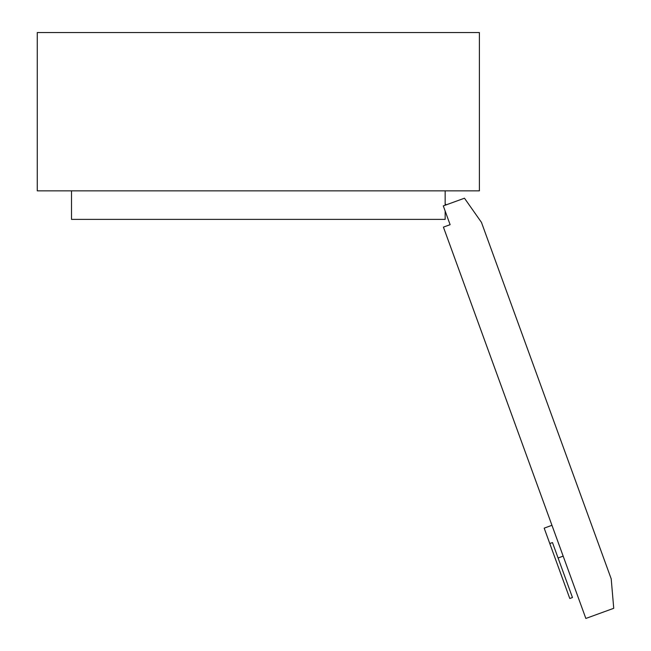<?xml version="1.0" encoding="UTF-8"?>
<svg xmlns="http://www.w3.org/2000/svg" width="651" height="651" viewBox="0 0 651 651"><rect width="100%" height="100%" fill="white"/><g stroke="black" fill="none" stroke-linecap="round" stroke-linejoin="round"><path stroke-width="0.98" d="M71.504 190.857L71.504 219.379L445.162 219.379L445.162 211.062L450.118 224.676L443.29 205.911L464.464 198.205L481.455 222.373L611.208 578.869L613.73 608.303L585.851 618.45L443.421 227.118L450.118 224.676M445.162 205.236L445.162 190.857M37.27 190.857L479.388 190.857L479.388 32.55L37.27 32.55L37.27 190.857M446.383 204.788L445.162 204.007M558.078 557.988L563.172 556.133M549.786 543.552L552.471 542.576L572.465 597.52L569.788 598.497L544.179 528.14L551.95 525.308"/></g></svg>
